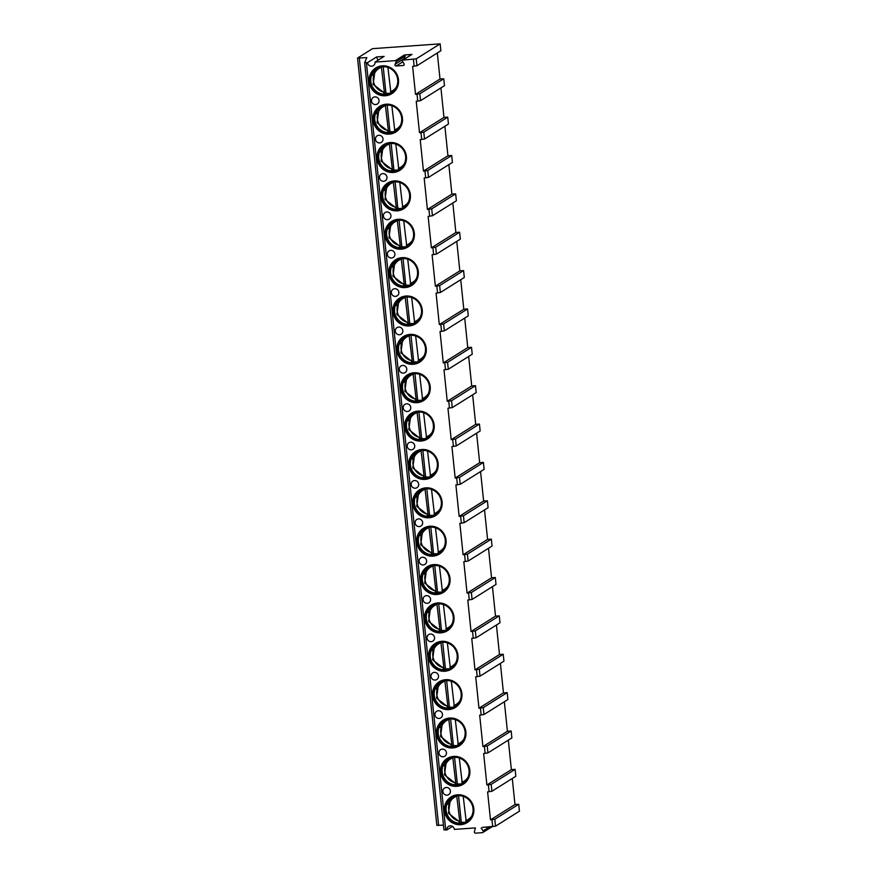 <?xml version="1.0" encoding="UTF-8"?>
<svg xmlns="http://www.w3.org/2000/svg" width="877" height="877" viewBox="0 0 877 877"><rect width="100%" height="100%" fill="white"/><g stroke="black" fill="none" stroke-linecap="round" stroke-linejoin="round"><path stroke-width="1.32" d="M492.03 826.726A1.162 1.118 -122.1 0 1 491.887 826.825L482.821 832.514A1.162 1.118 -122.1 0 1 482.328 832.668L475.608 833.15A1.162 1.118 -122.1 0 1 474.457 831.495L475.422 827.91L454.363 829.401A3.892 3.738 -122.1 0 0 448.542 826.375A3.892 3.738 -122.1 0 0 446.853 829.938L443.948 829.916L364.657 62.618L366.838 57.63L357.553 58.068L372.484 48.663L440.155 43.85L416.224 58.858L402.883 60.107A0.778 0.745 -122.1 0 0 402.346 61.302L404.012 63.692A1.162 1.118 -122.1 0 1 403.223 65.49L404.089 64.953M495.516 826.178L494.803 819.271L518.735 804.264L519.447 811.17L495.516 826.178L482.218 827.428M443.455 825.147L436.91 825.312M452.488 826.408L446.853 829.938M487.941 752.894L487.228 745.987L511.159 730.99L511.883 737.897L487.941 752.894L483.644 753.507L486.888 784.97L511.368 769.622L515.128 769.348L491.197 784.356L486.888 784.97M515.128 769.348L515.84 776.255L491.909 791.262L487.601 791.876L490.495 819.874L514.974 804.527L518.735 804.264M494.803 819.271L490.495 819.874M482.821 832.514A1.162 1.118 -122.1 0 0 483.117 830.881L481.166 828.074M367.551 62.618A3.892 3.738 -122.1 0 0 373.383 65.643A3.892 3.738 -122.1 0 0 375.071 62.081L384.137 56.402L376.617 56.939L367.551 62.618L364.646 62.596L443.948 829.916M403.223 65.49L396.163 65.994A1.162 1.118 -122.1 0 1 395.001 64.339L396.163 61.741A0.778 0.745 -122.1 0 0 395.384 60.645L375.071 62.081M440.155 43.85L440.868 50.756L416.937 65.764L412.628 66.367L415.523 94.376L440.002 79.029L443.762 78.766L419.831 93.773L415.523 94.376M443.762 78.766L444.475 85.672L420.543 100.669L416.235 101.283L419.491 132.745L443.97 117.397L447.73 117.134L423.788 132.131L419.491 132.745M447.73 117.134L448.443 124.03L424.512 139.037L420.204 139.651L423.459 171.114L447.939 155.766L451.699 155.492L427.757 170.5L423.459 171.114M451.699 155.492L452.411 162.398L428.469 177.406L424.172 178.009L427.417 209.471L451.896 194.124L455.656 193.861L431.725 208.869L427.417 209.471M455.656 193.861L456.369 200.767L432.438 215.775L428.129 216.378L431.385 247.84L455.865 232.493L459.625 232.23L435.683 247.237L431.385 247.84M459.625 232.23L460.337 239.136L436.406 254.133L432.098 254.747L435.354 286.209L459.833 270.861L463.582 270.598L439.651 285.595L435.354 286.209M463.582 270.598L464.306 277.494L440.364 292.501L436.066 293.115L439.311 324.578L463.79 309.23L467.551 308.956L443.619 323.964L439.311 324.578M467.551 308.956L468.263 315.863L444.332 330.87L440.024 331.473L443.28 362.935L467.759 347.588L471.519 347.325L447.577 362.333L443.28 362.935M471.519 347.325L472.232 354.231L448.3 369.239L443.992 369.842L447.248 401.304L471.727 385.957L475.477 385.694L451.545 400.701L447.248 401.304M475.477 385.694L476.2 392.6L452.258 407.597L447.961 408.211L451.206 439.673L475.685 424.325L479.445 424.062L455.514 439.059L451.206 439.673M479.445 424.062L480.157 430.958L456.226 445.965L451.918 446.579L455.174 478.042L479.653 462.694L483.413 462.42L459.471 477.428L455.174 478.042M483.413 462.42L484.126 469.327L460.195 484.334L455.887 484.937L459.142 516.4L483.622 501.052L487.371 500.789L463.44 515.797L459.142 516.4M487.371 500.789L488.094 507.695L464.152 522.703L459.855 523.306L463.1 554.768L487.579 539.421L491.339 539.158L467.408 554.165L463.1 554.768M491.339 539.158L492.052 546.064L468.121 561.061L463.812 561.675L467.068 593.137L491.548 577.79L495.308 577.526L471.366 592.523L467.068 593.137M495.308 577.526L496.02 584.422L472.089 599.429L467.781 600.043L471.037 631.506L495.516 616.158L499.265 615.884L475.334 630.892L471.037 631.506M499.265 615.884L499.989 622.791L476.047 637.798L471.749 638.412L474.994 669.864L499.473 654.516L503.234 654.253L479.302 669.261L474.994 669.864M503.234 654.253L503.946 661.159L480.015 676.167L475.707 676.77L478.963 708.232L503.442 692.885L507.202 692.622L483.26 707.629L478.963 708.232M507.202 692.622L507.915 699.528L483.983 714.525L479.675 715.139L482.931 746.601L507.41 731.254L511.159 730.99M487.228 745.987L482.931 746.601M373.131 120.193A15.161 14.569 -122.1 0 0 395.834 131.999A15.161 14.569 -122.1 0 0 402.444 118.11A15.161 14.569 -122.1 0 0 379.741 106.314A15.161 14.569 -122.1 0 0 373.131 120.193M377.099 158.562A15.161 14.569 -122.1 0 0 399.802 170.357A15.161 14.569 -122.1 0 0 406.413 156.479A15.161 14.569 -122.1 0 0 383.698 144.672A15.161 14.569 -122.1 0 0 377.099 158.562M381.057 196.93A15.161 14.569 -122.1 0 0 403.771 208.726A15.161 14.569 -122.1 0 0 410.37 194.837A15.161 14.569 -122.1 0 0 387.667 183.041A15.161 14.569 -122.1 0 0 381.057 196.93M385.025 235.299A15.161 14.569 -122.1 0 0 407.728 247.095A15.161 14.569 -122.1 0 0 414.339 233.205A15.161 14.569 -122.1 0 0 391.635 221.41A15.161 14.569 -122.1 0 0 385.025 235.299M388.993 273.657A15.161 14.569 -122.1 0 0 411.697 285.463A15.161 14.569 -122.1 0 0 418.307 271.574A15.161 14.569 -122.1 0 0 395.593 259.778A15.161 14.569 -122.1 0 0 388.993 273.657M392.951 312.026A15.161 14.569 -122.1 0 0 415.665 323.821A15.161 14.569 -122.1 0 0 422.265 309.943A15.161 14.569 -122.1 0 0 399.561 298.136A15.161 14.569 -122.1 0 0 392.951 312.026M396.919 350.394A15.161 14.569 -122.1 0 0 419.623 362.19A15.161 14.569 -122.1 0 0 426.233 348.301A15.161 14.569 -122.1 0 0 403.53 336.505A15.161 14.569 -122.1 0 0 396.919 350.394M400.888 388.763A15.161 14.569 -122.1 0 0 423.591 400.559A15.161 14.569 -122.1 0 0 430.201 386.669A15.161 14.569 -122.1 0 0 407.487 374.874A15.161 14.569 -122.1 0 0 400.888 388.763M404.845 427.121A15.161 14.569 -122.1 0 0 427.559 438.928A15.161 14.569 -122.1 0 0 434.159 425.038A15.161 14.569 -122.1 0 0 411.456 413.242A15.161 14.569 -122.1 0 0 404.845 427.121M408.814 465.49A15.161 14.569 -122.1 0 0 431.517 477.285A15.161 14.569 -122.1 0 0 438.127 463.407A15.161 14.569 -122.1 0 0 415.424 451.6A15.161 14.569 -122.1 0 0 408.814 465.49M412.782 503.858A15.161 14.569 -122.1 0 0 435.485 515.654A15.161 14.569 -122.1 0 0 442.096 501.765A15.161 14.569 -122.1 0 0 419.381 489.969A15.161 14.569 -122.1 0 0 412.782 503.858M416.739 542.227A15.161 14.569 -122.1 0 0 439.454 554.023A15.161 14.569 -122.1 0 0 446.053 540.133A15.161 14.569 -122.1 0 0 423.35 528.338A15.161 14.569 -122.1 0 0 416.739 542.227M420.708 580.585A15.161 14.569 -122.1 0 0 443.411 592.392A15.161 14.569 -122.1 0 0 450.022 578.502A15.161 14.569 -122.1 0 0 427.318 566.706A15.161 14.569 -122.1 0 0 420.708 580.585M424.676 618.954A15.161 14.569 -122.1 0 0 447.38 630.749A15.161 14.569 -122.1 0 0 453.99 616.871A15.161 14.569 -122.1 0 0 431.276 605.064A15.161 14.569 -122.1 0 0 424.676 618.954M428.634 657.322A15.161 14.569 -122.1 0 0 451.348 669.118A15.161 14.569 -122.1 0 0 457.947 655.229A15.161 14.569 -122.1 0 0 435.244 643.433A15.161 14.569 -122.1 0 0 428.634 657.322M432.602 695.691A15.161 14.569 -122.1 0 0 455.306 707.487A15.161 14.569 -122.1 0 0 461.916 693.597A15.161 14.569 -122.1 0 0 439.213 681.802A15.161 14.569 -122.1 0 0 432.602 695.691M436.571 734.049A15.161 14.569 -122.1 0 0 459.274 745.856A15.161 14.569 -122.1 0 0 465.884 731.966A15.161 14.569 -122.1 0 0 443.17 720.17A15.161 14.569 -122.1 0 0 436.571 734.049M440.528 772.418A15.161 14.569 -122.1 0 0 463.242 784.213A15.161 14.569 -122.1 0 0 469.842 770.335A15.161 14.569 -122.1 0 0 447.138 758.528A15.161 14.569 -122.1 0 0 440.528 772.418M444.496 810.786A15.161 14.569 -122.1 0 0 467.2 822.582A15.161 14.569 -122.1 0 0 473.81 808.693A15.161 14.569 -122.1 0 0 451.107 796.897A15.161 14.569 -122.1 0 0 444.496 810.786M369.162 81.835A15.161 14.569 -122.1 0 0 391.876 93.631A15.161 14.569 -122.1 0 0 398.476 79.741A15.161 14.569 -122.1 0 0 375.773 67.946A15.161 14.569 -122.1 0 0 369.162 81.835M375.674 104.56A3.892 3.738 -122.1 0 0 378.842 99.561A3.892 3.738 -122.1 0 0 373.218 97.424A3.892 3.738 -122.1 0 0 375.674 104.56M379.642 142.918A3.892 3.738 -122.1 0 0 382.8 137.93A3.892 3.738 -122.1 0 0 377.176 135.792A3.892 3.738 -122.1 0 0 379.642 142.918M383.6 181.287A3.892 3.738 -122.1 0 0 386.768 176.288A3.892 3.738 -122.1 0 0 381.144 174.161A3.892 3.738 -122.1 0 0 383.6 181.287M387.568 219.656A3.892 3.738 -122.1 0 0 390.736 214.657A3.892 3.738 -122.1 0 0 385.102 212.519A3.892 3.738 -122.1 0 0 387.568 219.656M391.537 258.024A3.892 3.738 -122.1 0 0 394.694 253.025A3.892 3.738 -122.1 0 0 389.07 250.888A3.892 3.738 -122.1 0 0 391.537 258.024M395.494 296.382A3.892 3.738 -122.1 0 0 398.662 291.394A3.892 3.738 -122.1 0 0 393.039 289.257A3.892 3.738 -122.1 0 0 395.494 296.382M399.463 334.751A3.892 3.738 -122.1 0 0 402.631 329.752A3.892 3.738 -122.1 0 0 396.996 327.625A3.892 3.738 -122.1 0 0 399.463 334.751M403.431 373.12A3.892 3.738 -122.1 0 0 406.588 368.121A3.892 3.738 -122.1 0 0 400.964 365.983A3.892 3.738 -122.1 0 0 403.431 373.12M407.388 411.488A3.892 3.738 -122.1 0 0 410.557 406.49A3.892 3.738 -122.1 0 0 404.933 404.352A3.892 3.738 -122.1 0 0 407.388 411.488M411.357 449.846A3.892 3.738 -122.1 0 0 414.525 444.858A3.892 3.738 -122.1 0 0 408.89 442.721A3.892 3.738 -122.1 0 0 411.357 449.846M415.325 488.215A3.892 3.738 -122.1 0 0 418.482 483.216A3.892 3.738 -122.1 0 0 412.859 481.089A3.892 3.738 -122.1 0 0 415.325 488.215M419.283 526.584A3.892 3.738 -122.1 0 0 422.451 521.585A3.892 3.738 -122.1 0 0 416.827 519.447A3.892 3.738 -122.1 0 0 419.283 526.584M423.251 564.952A3.892 3.738 -122.1 0 0 426.419 559.954A3.892 3.738 -122.1 0 0 420.785 557.816A3.892 3.738 -122.1 0 0 423.251 564.952M427.22 603.31A3.892 3.738 -122.1 0 0 430.377 598.322A3.892 3.738 -122.1 0 0 424.753 596.185A3.892 3.738 -122.1 0 0 427.22 603.31M431.177 641.679A3.892 3.738 -122.1 0 0 434.345 636.68A3.892 3.738 -122.1 0 0 428.721 634.553A3.892 3.738 -122.1 0 0 431.177 641.679M435.145 680.048A3.892 3.738 -122.1 0 0 438.314 675.049A3.892 3.738 -122.1 0 0 432.679 672.911A3.892 3.738 -122.1 0 0 435.145 680.048M439.114 718.416A3.892 3.738 -122.1 0 0 442.271 713.418A3.892 3.738 -122.1 0 0 436.647 711.28A3.892 3.738 -122.1 0 0 439.114 718.416M443.071 756.774A3.892 3.738 -122.1 0 0 446.24 751.786A3.892 3.738 -122.1 0 0 440.616 749.649A3.892 3.738 -122.1 0 0 443.071 756.774M447.04 795.143A3.892 3.738 -122.1 0 0 450.208 790.144A3.892 3.738 -122.1 0 0 444.573 788.017A3.892 3.738 -122.1 0 0 447.04 795.143M375.86 67.891A15.161 14.569 57.9 0 0 369.349 81.714A15.161 14.569 -122.1 0 0 391.964 93.576M370.631 81.539A13.988 13.451 57.9 0 1 376.726 68.724A13.988 13.451 57.9 0 1 397.687 79.61A13.988 13.451 -122.1 0 1 391.591 92.425A13.988 13.451 -122.1 0 1 370.631 81.539M376.825 68.669A13.988 13.451 57.9 0 0 370.818 81.418A13.988 13.451 -122.1 0 0 391.679 92.37M383.764 93.368A15.161 14.569 -122.1 0 0 385.233 93.675L385.957 93.214A15.161 14.569 -122.1 0 0 389.914 93.28M375.082 69.996L373.12 84.291L385.233 93.675M372.473 75.356A15.161 14.569 57.9 0 1 374.106 70.982M383.216 66.74L385.957 93.214M384.532 93.488L381.407 66.926M390.923 93.028L387.897 67.408M379.829 106.249A15.161 14.569 57.9 0 0 373.306 120.083A15.161 14.569 -122.1 0 0 395.933 131.934M374.6 119.908A13.988 13.451 57.9 0 1 380.695 107.082A13.988 13.451 57.9 0 1 401.655 117.978A13.988 13.451 -122.1 0 1 395.56 130.794A13.988 13.451 -122.1 0 1 374.6 119.908M380.782 107.027A13.988 13.451 57.9 0 0 374.775 119.787A13.988 13.451 -122.1 0 0 395.648 130.739M387.733 131.736A15.161 14.569 -122.1 0 0 389.202 132.032L389.925 131.583A15.161 14.569 -122.1 0 0 393.883 131.649M379.05 108.364L377.088 122.659L389.202 132.032M376.441 113.725A15.161 14.569 57.9 0 1 378.064 109.351M387.185 105.108L389.925 131.583M388.5 131.846L385.376 105.295M394.891 131.397L391.855 105.777M383.797 144.617A15.161 14.569 57.9 0 0 377.274 158.452A15.161 14.569 -122.1 0 0 399.89 170.302M378.557 158.266A13.988 13.451 57.9 0 1 384.663 145.45A13.988 13.451 57.9 0 1 405.623 156.347A13.988 13.451 -122.1 0 1 399.517 169.162A13.988 13.451 -122.1 0 1 378.557 158.266M384.751 145.396A13.988 13.451 57.9 0 0 378.743 158.156A13.988 13.451 -122.1 0 0 399.616 169.108M391.69 170.094A15.161 14.569 -122.1 0 0 393.159 170.401L393.883 169.952A15.161 14.569 -122.1 0 0 397.84 170.006M383.008 146.722L381.057 161.028L393.159 170.401M380.399 152.094A15.161 14.569 57.9 0 1 382.032 147.72M391.153 143.477L393.883 169.952M392.468 170.215L389.344 143.664M398.86 169.765L395.823 144.135M387.755 182.986A15.161 14.569 57.9 0 0 381.243 196.81A15.161 14.569 -122.1 0 0 403.858 208.671M382.525 196.634A13.988 13.451 57.9 0 1 388.621 183.819A13.988 13.451 57.9 0 1 409.581 194.705A13.988 13.451 -122.1 0 1 403.486 207.531A13.988 13.451 -122.1 0 1 382.525 196.634M388.719 183.764A13.988 13.451 57.9 0 0 382.712 196.525A13.988 13.451 -122.1 0 0 403.573 207.465M395.659 208.463A15.161 14.569 -122.1 0 0 397.128 208.77L397.851 208.32A15.161 14.569 -122.1 0 0 401.809 208.375M386.976 185.091L385.014 199.397L397.128 208.77M384.367 190.452A15.161 14.569 57.9 0 1 386.001 186.077M395.11 181.846L397.851 208.32M396.426 208.583L393.302 182.032M402.817 208.123L399.791 182.504M391.723 221.355A15.161 14.569 57.9 0 0 385.2 235.179A15.161 14.569 -122.1 0 0 407.827 247.04M386.494 235.003A13.988 13.451 57.9 0 1 392.589 222.188A13.988 13.451 57.9 0 1 413.549 233.074A13.988 13.451 -122.1 0 1 407.454 245.889A13.988 13.451 -122.1 0 1 386.494 235.003M392.677 222.133A13.988 13.451 57.9 0 0 386.669 234.883A13.988 13.451 -122.1 0 0 407.542 245.834M399.627 246.832A15.161 14.569 -122.1 0 0 401.096 247.139L401.819 246.678A15.161 14.569 -122.1 0 0 405.777 246.744M390.945 223.46L388.982 237.755L401.096 247.139M388.336 228.82A15.161 14.569 57.9 0 1 389.958 224.446M399.079 220.204L401.819 246.678M400.394 246.952L397.27 220.39M406.785 246.492L403.749 220.872M395.691 259.724A15.161 14.569 57.9 0 0 389.169 273.547A15.161 14.569 -122.1 0 0 411.784 285.398M390.451 273.372A13.988 13.451 57.9 0 1 396.557 260.546A13.988 13.451 57.9 0 1 417.518 271.442A13.988 13.451 -122.1 0 1 411.412 284.258A13.988 13.451 -122.1 0 1 390.451 273.372M396.645 260.491A13.988 13.451 57.9 0 0 390.638 273.251A13.988 13.451 -122.1 0 0 411.51 284.203M403.584 285.2A15.161 14.569 -122.1 0 0 405.053 285.496L405.777 285.047A15.161 14.569 -122.1 0 0 409.734 285.113M394.902 261.828L392.951 276.123L405.053 285.496M392.293 267.189A15.161 14.569 57.9 0 1 393.926 262.815M403.047 258.572L405.777 285.047M404.363 285.31L401.238 258.759M410.754 284.861L407.717 259.241M399.649 298.081A15.161 14.569 57.9 0 0 393.137 311.916A15.161 14.569 -122.1 0 0 415.753 323.766M394.42 311.73A13.988 13.451 57.9 0 1 400.515 298.914A13.988 13.451 57.9 0 1 421.475 309.811A13.988 13.451 -122.1 0 1 415.38 322.626A13.988 13.451 -122.1 0 1 394.42 311.73M400.614 298.86A13.988 13.451 57.9 0 0 394.606 311.62A13.988 13.451 -122.1 0 0 415.468 322.572M407.553 323.558A15.161 14.569 -122.1 0 0 409.022 323.865L409.745 323.416A15.161 14.569 -122.1 0 0 413.703 323.47M398.871 300.186L396.908 314.492L409.022 323.865M396.261 305.558A15.161 14.569 57.9 0 1 397.895 301.184M407.005 296.941L409.745 323.416M408.32 323.679L405.196 297.128M414.711 323.229L411.686 297.599M403.617 336.45A15.161 14.569 57.9 0 0 397.095 350.274A15.161 14.569 -122.1 0 0 419.721 362.135M398.388 350.098A13.988 13.451 57.9 0 1 404.483 337.283A13.988 13.451 57.9 0 1 425.444 348.169A13.988 13.451 -122.1 0 1 419.349 360.995A13.988 13.451 -122.1 0 1 398.388 350.098M404.571 337.228A13.988 13.451 57.9 0 0 398.564 349.989A13.988 13.451 -122.1 0 0 419.436 360.929M411.51 361.927A15.161 14.569 -122.1 0 0 412.99 362.234L413.714 361.784A15.161 14.569 -122.1 0 0 417.671 361.839M402.839 338.555L400.877 352.861L412.99 362.234M400.23 343.916A15.161 14.569 57.9 0 1 401.852 339.542M410.973 335.31L413.714 361.784M412.289 362.048L409.164 335.496M418.68 361.587L415.643 335.968M407.586 374.819A15.161 14.569 57.9 0 0 401.063 388.643A15.161 14.569 -122.1 0 0 423.679 400.504M402.346 388.467A13.988 13.451 57.9 0 1 408.452 375.652A13.988 13.451 57.9 0 1 429.412 386.538A13.988 13.451 -122.1 0 1 423.306 399.353A13.988 13.451 -122.1 0 1 402.346 388.467M408.539 375.597A13.988 13.451 57.9 0 0 402.532 388.347A13.988 13.451 -122.1 0 0 423.405 399.298M415.479 400.296A15.161 14.569 -122.1 0 0 416.948 400.603L417.671 400.142A15.161 14.569 -122.1 0 0 421.629 400.208M406.796 376.924L404.845 391.219L416.948 400.603M404.187 382.284A15.161 14.569 57.9 0 1 405.821 377.91M414.942 373.668L417.671 400.142M416.257 400.416L413.133 373.854M422.648 399.956L419.612 374.336M411.543 413.188A15.161 14.569 57.9 0 0 405.031 427.011A15.161 14.569 -122.1 0 0 427.647 438.862M406.314 426.836A13.988 13.451 57.9 0 1 412.409 414.01A13.988 13.451 57.9 0 1 433.37 424.906A13.988 13.451 -122.1 0 1 427.274 437.722A13.988 13.451 -122.1 0 1 406.314 426.836M412.508 413.955A13.988 13.451 57.9 0 0 406.5 426.715A13.988 13.451 -122.1 0 0 427.362 437.667M419.447 438.664A15.161 14.569 -122.1 0 0 420.916 438.96L421.64 438.511A15.161 14.569 -122.1 0 0 425.597 438.577M410.765 415.292L408.803 429.587L420.916 438.96M408.156 420.653A15.161 14.569 57.9 0 1 409.789 416.279M418.899 412.037L421.64 438.511M420.215 438.774L417.09 412.223M426.606 438.325L423.58 412.705M415.512 451.545A15.161 14.569 57.9 0 0 408.989 465.38A15.161 14.569 -122.1 0 0 431.616 477.231M410.283 465.194A13.988 13.451 57.9 0 1 416.378 452.379A13.988 13.451 57.9 0 1 437.338 463.275A13.988 13.451 -122.1 0 1 431.243 476.09A13.988 13.451 -122.1 0 1 410.283 465.194M416.465 452.324A13.988 13.451 57.9 0 0 410.458 465.084A13.988 13.451 -122.1 0 0 431.331 476.036M423.405 477.022A15.161 14.569 -122.1 0 0 424.885 477.329L425.597 476.88A15.161 14.569 -122.1 0 0 429.566 476.935M414.733 453.65L412.771 467.956L424.885 477.329M412.124 459.022A15.161 14.569 57.9 0 1 413.747 454.648M422.867 450.405L425.597 476.88M424.183 477.143L421.059 450.592M430.574 476.693L427.537 451.063M419.48 489.914A15.161 14.569 57.9 0 0 412.957 503.738A15.161 14.569 -122.1 0 0 435.573 515.599M414.24 503.562A13.988 13.451 57.9 0 1 420.346 490.747A13.988 13.451 57.9 0 1 441.306 501.633A13.988 13.451 -122.1 0 1 435.2 514.459A13.988 13.451 -122.1 0 1 414.24 503.562M420.434 490.692A13.988 13.451 57.9 0 0 414.426 503.453A13.988 13.451 -122.1 0 0 435.299 514.393M427.373 515.391A15.161 14.569 -122.1 0 0 428.842 515.698L429.566 515.248A15.161 14.569 -122.1 0 0 433.523 515.303M418.691 492.019L416.739 506.325L428.842 515.698M416.082 497.38A15.161 14.569 57.9 0 1 417.715 493.006M426.836 488.774L429.566 515.248M428.151 515.512L425.027 488.96M434.543 515.051L431.506 489.432M423.438 528.283A15.161 14.569 57.9 0 0 416.926 542.107A15.161 14.569 -122.1 0 0 439.541 553.968M418.208 541.931A13.988 13.451 57.9 0 1 424.304 529.116A13.988 13.451 57.9 0 1 445.264 540.002A13.988 13.451 -122.1 0 1 439.169 552.817A13.988 13.451 -122.1 0 1 418.208 541.931M424.402 529.061A13.988 13.451 57.9 0 0 418.395 541.811A13.988 13.451 -122.1 0 0 439.256 552.762M431.341 553.76A15.161 14.569 -122.1 0 0 432.81 554.067L433.534 553.606A15.161 14.569 -122.1 0 0 437.491 553.672M422.659 530.388L420.697 544.683L432.81 554.067M420.05 535.748A15.161 14.569 57.9 0 1 421.684 531.374M430.793 527.132L433.534 553.606M432.109 553.88L428.985 527.318M438.5 553.42L435.474 527.801M427.406 566.652A15.161 14.569 57.9 0 0 420.883 580.475A15.161 14.569 -122.1 0 0 443.51 592.326M422.177 580.3A13.988 13.451 57.9 0 1 428.272 567.474A13.988 13.451 57.9 0 1 449.232 578.371A13.988 13.451 -122.1 0 1 443.137 591.186A13.988 13.451 -122.1 0 1 422.177 580.3M428.36 567.419A13.988 13.451 57.9 0 0 422.352 580.179A13.988 13.451 -122.1 0 0 443.225 591.131M435.299 592.128A15.161 14.569 -122.1 0 0 436.779 592.424L437.491 591.975A15.161 14.569 -122.1 0 0 441.46 592.041M426.628 568.756L424.665 583.052L436.779 592.424M424.019 574.117A15.161 14.569 57.9 0 1 425.641 569.743M434.762 565.501L437.491 591.975M436.077 592.238L432.953 565.687M442.468 591.789L439.432 566.169M431.374 605.009A15.161 14.569 57.9 0 0 424.852 618.844A15.161 14.569 -122.1 0 0 447.467 630.695M426.134 618.658A13.988 13.451 57.9 0 1 432.24 605.843A13.988 13.451 57.9 0 1 453.201 616.739A13.988 13.451 -122.1 0 1 447.095 629.554A13.988 13.451 -122.1 0 1 426.134 618.658M432.328 605.788A13.988 13.451 57.9 0 0 426.321 618.548A13.988 13.451 -122.1 0 0 447.193 629.5M439.267 630.486A15.161 14.569 -122.1 0 0 440.736 630.793L441.46 630.344A15.161 14.569 -122.1 0 0 445.417 630.399M430.585 607.114L428.634 621.42L440.736 630.793M427.976 612.486A15.161 14.569 57.9 0 1 429.609 608.112M438.73 603.869L441.46 630.344M440.046 630.607L436.921 604.056M446.437 630.157L443.4 604.527M435.332 643.378A15.161 14.569 57.9 0 0 428.82 657.202A15.161 14.569 -122.1 0 0 451.436 669.063M430.103 657.026A13.988 13.451 57.9 0 1 436.198 644.211A13.988 13.451 57.9 0 1 457.158 655.097A13.988 13.451 -122.1 0 1 451.063 667.923A13.988 13.451 -122.1 0 1 430.103 657.026M436.297 644.156A13.988 13.451 57.9 0 0 430.289 656.917A13.988 13.451 -122.1 0 0 451.151 667.857M443.236 668.855A15.161 14.569 -122.1 0 0 444.705 669.162L445.428 668.712A15.161 14.569 -122.1 0 0 449.386 668.767M434.553 645.483L432.591 659.789L444.705 669.162M431.944 650.844A15.161 14.569 57.9 0 1 433.578 646.47M442.688 642.238L445.428 668.712M444.003 668.976L440.879 642.424M450.394 668.515L447.369 642.896M439.3 681.747A15.161 14.569 57.9 0 0 432.778 695.571A15.161 14.569 -122.1 0 0 455.404 707.432M434.071 695.395A13.988 13.451 57.9 0 1 440.166 682.58A13.988 13.451 57.9 0 1 461.127 693.466A13.988 13.451 -122.1 0 1 455.031 706.281A13.988 13.451 -122.1 0 1 434.071 695.395M440.254 682.525A13.988 13.451 57.9 0 0 434.247 695.275A13.988 13.451 -122.1 0 0 455.119 706.226M447.193 707.224A15.161 14.569 -122.1 0 0 448.673 707.531L449.386 707.07A15.161 14.569 -122.1 0 0 453.354 707.136M438.522 683.852L436.56 698.147L448.673 707.531M435.913 689.212A15.161 14.569 57.9 0 1 437.535 684.838M446.656 680.596L449.386 707.07M447.972 707.344L444.847 680.782M454.363 706.884L451.326 681.265M443.269 720.116A15.161 14.569 57.9 0 0 436.746 733.939A15.161 14.569 -122.1 0 0 459.362 745.79M438.029 733.764A13.988 13.451 57.9 0 1 444.135 720.938A13.988 13.451 57.9 0 1 465.095 731.835A13.988 13.451 -122.1 0 1 458.989 744.65A13.988 13.451 -122.1 0 1 438.029 733.764M444.222 720.883A13.988 13.451 57.9 0 0 438.215 733.643A13.988 13.451 -122.1 0 0 459.088 744.595M451.162 745.593A15.161 14.569 -122.1 0 0 452.631 745.888L453.354 745.439A15.161 14.569 -122.1 0 0 457.312 745.505M442.479 722.22L440.528 736.516L452.631 745.888M439.87 727.581A15.161 14.569 57.9 0 1 441.504 723.207M450.625 718.965L453.354 745.439M451.94 745.702L448.816 719.151M458.331 745.253L455.295 719.633M447.226 758.473A15.161 14.569 57.9 0 0 440.714 772.308A15.161 14.569 -122.1 0 0 463.33 784.159M441.997 772.122A13.988 13.451 57.9 0 1 448.092 759.307A13.988 13.451 57.9 0 1 469.052 770.203A13.988 13.451 -122.1 0 1 462.957 783.018A13.988 13.451 -122.1 0 1 441.997 772.122M448.191 759.252A13.988 13.451 57.9 0 0 442.183 772.012A13.988 13.451 -122.1 0 0 463.045 782.964M455.13 783.95A15.161 14.569 -122.1 0 0 456.599 784.257L457.323 783.808A15.161 14.569 -122.1 0 0 461.28 783.863M446.448 760.578L444.486 774.884L456.599 784.257M443.839 765.95A15.161 14.569 57.9 0 1 445.472 761.576M454.582 757.333L457.323 783.808M455.897 784.071L452.773 757.52M462.289 783.621L459.263 758.002M451.195 796.842A15.161 14.569 57.9 0 0 444.672 810.666A15.161 14.569 -122.1 0 0 467.298 822.527M445.965 810.491A13.988 13.451 57.9 0 1 452.061 797.675A13.988 13.451 57.9 0 1 473.021 808.561A13.988 13.451 -122.1 0 1 466.926 821.387A13.988 13.451 -122.1 0 1 445.965 810.491M452.148 797.621A13.988 13.451 57.9 0 0 446.141 810.381A13.988 13.451 -122.1 0 0 467.013 821.321M459.088 822.319A15.161 14.569 -122.1 0 0 460.568 822.626L461.28 822.177A15.161 14.569 -122.1 0 0 465.248 822.231M450.416 798.947L448.454 813.253L460.568 822.626M447.807 804.308A15.161 14.569 57.9 0 1 449.43 799.934M458.55 795.702L461.28 822.177M459.866 822.44L456.742 795.888M466.257 821.979L463.22 796.36M504.352 701.753L507.41 731.254M500.394 663.385L503.442 692.885M496.426 625.027L499.473 654.516M492.457 586.658L495.516 616.158M488.5 548.289L491.548 577.79M484.532 509.921L487.579 539.421M480.563 471.563L483.622 501.052M476.606 433.194L479.653 462.694M472.637 394.825L475.685 424.325M468.669 356.457L471.727 385.957M464.711 318.099L467.759 347.588M460.743 279.73L463.79 309.23M456.774 241.361L459.833 270.861M452.817 202.993L455.865 232.493M448.849 164.635L451.896 194.124M444.88 126.266L447.939 155.766M440.923 87.897L443.97 117.397M437.316 52.982L440.002 79.029M512.289 778.491L514.974 804.527M508.32 740.122L511.368 769.622M396.163 61.741L405.229 56.062A0.778 0.745 57.9 0 0 404.45 54.955L411.949 54.418L402.883 60.107M376.617 56.939A3.892 3.738 -122.1 0 0 378.502 59.932M402.543 60.217L411.609 54.527A0.778 0.745 57.9 0 1 411.949 54.418M405.229 56.062L404.067 58.649A1.162 1.118 -122.1 0 0 403.99 59.307M489.103 791.767L488.39 784.86M492.721 826.682L491.997 819.776M445.724 830.026L366.422 62.706M414.13 66.257L413.418 59.351M417.748 101.173L417.024 94.267M421.705 139.542L420.993 132.635M425.674 177.91L424.961 171.004M429.642 216.268L428.919 209.373M433.6 254.637L432.887 247.731M437.568 293.006L436.856 286.099M441.537 331.374L440.813 324.468M445.494 369.732L444.782 362.837M449.462 408.101L448.75 401.195M453.42 446.47L452.707 439.563M457.388 484.838L456.676 477.932M461.357 523.196L460.644 516.301M465.314 561.565L464.602 554.659M469.283 599.934L468.57 593.027M473.251 638.303L472.539 631.396M477.209 676.66L476.496 669.765M481.177 715.029L480.464 708.123M485.145 753.398L484.433 746.491M381.44 67.266A13.023 12.519 -122.1 0 0 384.005 92.129M390.397 91.679A13.023 12.519 -122.1 0 0 396.36 87.141M385.409 105.635A13.023 12.519 -122.1 0 0 387.974 130.498M394.365 130.037A13.023 12.519 -122.1 0 0 400.329 125.499M389.366 144.003A13.023 12.519 -122.1 0 0 391.942 168.866M398.333 168.406A13.023 12.519 -122.1 0 0 404.286 163.867M393.334 182.361A13.023 12.519 -122.1 0 0 395.9 207.224M402.291 206.775A13.023 12.519 -122.1 0 0 408.254 202.236M397.303 220.73A13.023 12.519 -122.1 0 0 399.868 245.593M406.259 245.143A13.023 12.519 -122.1 0 0 412.223 240.605M401.26 259.099A13.023 12.519 -122.1 0 0 403.837 283.962M410.228 283.501A13.023 12.519 -122.1 0 0 416.18 278.963M405.229 297.467A13.023 12.519 -122.1 0 0 407.794 322.33M414.185 321.87A13.023 12.519 -122.1 0 0 420.149 317.331M409.197 335.825A13.023 12.519 -122.1 0 0 411.762 360.688M418.154 360.239A13.023 12.519 -122.1 0 0 424.117 355.7M413.155 374.194A13.023 12.519 -122.1 0 0 415.731 399.057M422.122 398.607A13.023 12.519 -122.1 0 0 428.075 394.069M417.123 412.563A13.023 12.519 -122.1 0 0 419.688 437.426M426.079 436.965A13.023 12.519 -122.1 0 0 432.043 432.427M421.092 450.931A13.023 12.519 -122.1 0 0 423.657 475.794M430.048 475.334A13.023 12.519 -122.1 0 0 436.012 470.796M425.049 489.289A13.023 12.519 -122.1 0 0 427.625 514.152M434.016 513.703A13.023 12.519 -122.1 0 0 439.969 509.164M429.017 527.658A13.023 12.519 -122.1 0 0 431.583 552.521M437.974 552.072A13.023 12.519 -122.1 0 0 443.937 547.533M432.986 566.027A13.023 12.519 -122.1 0 0 435.551 590.89M441.942 590.44A13.023 12.519 -122.1 0 0 447.906 585.891M436.943 604.396A13.023 12.519 -122.1 0 0 439.52 629.258M445.911 628.798A13.023 12.519 -122.1 0 0 451.863 624.26M440.912 642.753A13.023 12.519 -122.1 0 0 443.477 667.616M449.868 667.167A13.023 12.519 -122.1 0 0 455.832 662.628M444.88 681.122A13.023 12.519 -122.1 0 0 447.445 705.985M453.837 705.536A13.023 12.519 -122.1 0 0 459.8 700.997M448.838 719.491A13.023 12.519 -122.1 0 0 451.414 744.354M457.805 743.904A13.023 12.519 -122.1 0 0 463.758 739.355M452.806 757.86A13.023 12.519 -122.1 0 0 455.371 782.722M461.762 782.262A13.023 12.519 -122.1 0 0 467.726 777.724M456.774 796.217A13.023 12.519 -122.1 0 0 459.34 821.08M465.731 820.631A13.023 12.519 -122.1 0 0 471.694 816.092M416.937 65.764L416.224 58.858M420.543 100.669L419.831 93.773M424.512 139.037L423.788 132.131M428.469 177.406L427.757 170.5M432.438 215.775L431.725 208.869M436.406 254.133L435.683 247.237M440.364 292.501L439.651 285.595M444.332 330.87L443.619 323.964M448.3 369.239L447.577 362.333M452.258 407.597L451.545 400.701M456.226 445.965L455.514 439.059M460.195 484.334L459.471 477.428M464.152 522.703L463.44 515.797M468.121 561.061L467.408 554.165M472.089 599.429L471.366 592.523M476.047 637.798L475.334 630.892M480.015 676.167L479.302 669.261M483.983 714.525L483.26 707.629M491.909 791.262L491.197 784.356M404.45 54.955L395.384 60.645M396.163 65.994L402.74 61.872M395.001 64.339L404.067 58.649M438.621 825.487L359.329 58.167M483.117 830.881L489.454 826.912M357.553 58.068L436.845 825.389"/></g></svg>
